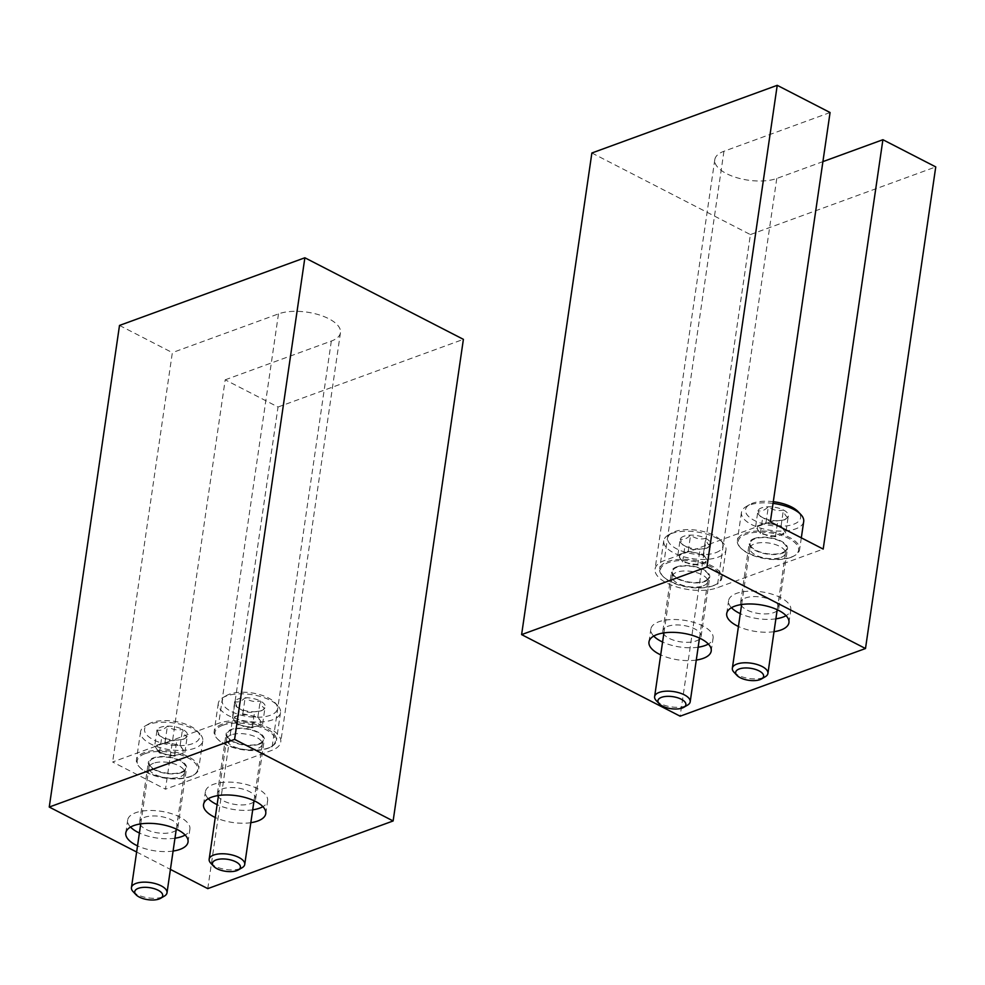 <?xml version="1.0" encoding="UTF-8"?>
<svg xmlns="http://www.w3.org/2000/svg" width="985" height="985" viewBox="0 0 985 985"><rect width="100%" height="100%" fill="white"/><g stroke="black" fill="none" stroke-linecap="round" stroke-linejoin="round"><path stroke-width="0.74" stroke-dasharray="4.92 3.69" d="M591.874 152.995L750.398 234.578L680.13 716.193M750.398 234.578L935.75 166.908M830.072 112.524L723.938 151.271A35.94 15.464 -171.7 0 0 714.79 159.681A35.94 15.464 -171.7 0 0 736.509 177.596A35.94 15.464 -171.7 0 0 776.783 178.457L822.906 161.626M774.013 631.693A31.446 13.531 8.3 0 1 738.442 626.497M696.272 660.061A31.446 13.531 8.3 0 1 660.713 654.877M770.344 521.902L664.21 560.637A35.94 15.464 -171.7 0 0 655.062 569.047A35.94 15.464 -171.7 0 0 676.781 586.974A35.94 15.464 -171.7 0 0 717.055 587.836L823.189 549.088M754.165 538.549A19.318 8.311 8.3 0 1 775.811 539.017A19.318 8.311 8.3 0 1 787.483 548.657A19.318 8.311 8.3 0 1 767.167 554.087A19.318 8.311 8.3 0 1 749.253 543.08A19.318 8.311 8.3 0 1 754.165 538.549M676.436 566.929A19.318 8.311 8.3 0 1 698.082 567.397A19.318 8.311 8.3 0 1 709.754 577.025A19.318 8.311 8.3 0 1 689.438 582.467A19.318 8.311 8.3 0 1 671.524 571.448A19.318 8.311 8.3 0 1 676.436 566.929M653.72 636.076A31.446 13.531 8.3 0 1 650.851 629.095A31.446 13.531 8.3 0 1 658.854 621.744A31.446 13.531 8.3 0 1 694.093 622.495A31.446 13.531 8.3 0 1 713.091 638.182A31.446 13.531 8.3 0 1 708.338 644.042M698.156 647.219A31.446 13.531 8.3 0 1 662.585 642.035M663.164 633.01A19.318 8.311 8.3 0 1 662.856 630.843A19.318 8.311 8.3 0 1 667.768 626.325A19.318 8.311 8.3 0 1 689.414 626.792A19.318 8.311 8.3 0 1 701.086 636.421A19.318 8.311 8.3 0 1 700.163 638.415M699.313 639.253A19.318 8.311 8.3 0 1 680.77 641.863A19.318 8.311 8.3 0 1 663.742 634.057M731.461 607.696A31.446 13.531 8.3 0 1 728.58 600.727A31.446 13.531 8.3 0 1 736.583 593.364A31.446 13.531 8.3 0 1 771.821 594.127A31.446 13.531 8.3 0 1 790.82 609.801A31.446 13.531 8.3 0 1 786.079 615.662M775.884 618.839A31.446 13.531 8.3 0 1 740.314 613.655M740.905 604.642A19.318 8.311 8.3 0 1 740.585 602.475A19.318 8.311 8.3 0 1 745.497 597.957A19.318 8.311 8.3 0 1 767.143 598.424A19.318 8.311 8.3 0 1 778.815 608.053A19.318 8.311 8.3 0 1 777.891 610.035M777.042 610.872A19.318 8.311 8.3 0 1 758.499 613.483A19.318 8.311 8.3 0 1 741.471 605.689M710.407 545.333C708.486 545.456 706.91 543.117 705.679 538.352C700.323 539.718 695.299 538.647 690.596 535.138C686.791 538.82 683.344 540.075 680.229 538.918L682.851 544.927L684.969 545.912C689.611 549.396 694.634 550.467 700.052 549.125L706.577 548.313L710.407 545.333A15.563 6.698 -171.7 0 0 705.679 538.352A15.563 6.698 -171.7 0 0 690.596 535.138A15.563 6.698 -171.7 0 0 680.229 538.918A15.563 6.698 -171.7 0 0 681.324 543.314A15.563 6.698 -171.7 0 0 684.969 545.912A15.563 6.698 -171.7 0 0 700.052 549.125A15.563 6.698 -171.7 0 0 708.4 547.266A15.563 6.698 -171.7 0 0 710.407 545.333L708.067 561.388L697.712 565.168L682.617 561.967L677.889 554.974L688.244 551.194L695.792 552.794A13.482 5.799 -171.7 0 0 683.073 553.09A13.482 5.799 -171.7 0 0 680.253 558.47A13.482 5.799 -171.7 0 0 684.76 561.819A13.482 5.799 -171.7 0 0 690.165 563.568A13.482 5.799 -171.7 0 0 699.818 564.023A13.482 5.799 -171.7 0 0 702.884 563.285A13.482 5.799 -171.7 0 0 705.703 557.904L708.067 561.388M715.799 552.671A27.851 11.98 -171.7 0 0 720.38 540.014A27.851 11.98 -171.7 0 0 697.048 530.275A27.851 11.98 -171.7 0 0 671.905 532.947A27.851 11.98 -171.7 0 0 678.653 549.802A27.851 11.98 -171.7 0 0 715.799 552.671M717.966 557.239A31.446 13.531 -171.7 0 0 725.97 549.876A31.446 13.531 -171.7 0 0 723.138 542.957A31.446 13.531 -171.7 0 0 696.801 531.949A31.446 13.531 -171.7 0 0 668.421 534.966A31.446 13.531 -171.7 0 0 663.73 540.802A31.446 13.531 -171.7 0 0 682.728 556.476A31.446 13.531 -171.7 0 0 717.966 557.239M713.866 585.336A31.446 13.531 -171.7 0 0 717.178 583.809A31.446 13.531 -171.7 0 0 721.87 577.973A31.446 13.531 -171.7 0 0 692.701 560.046A31.446 13.531 -171.7 0 0 659.63 568.899A31.446 13.531 -171.7 0 0 662.462 575.831A31.446 13.531 -171.7 0 0 713.866 585.336M713.091 585.792A30.547 13.15 -171.7 0 0 716.304 584.314A30.547 13.15 -171.7 0 0 692.529 561.228A30.547 13.15 -171.7 0 0 663.151 576.557A30.547 13.15 -171.7 0 0 713.091 585.792M704.176 581.212A18.419 7.929 -171.7 0 0 708.806 577.21A18.419 7.929 -171.7 0 0 691.778 566.4A18.419 7.929 -171.7 0 0 672.373 571.891A18.419 7.929 -171.7 0 0 683.873 580.867A18.419 7.929 -171.7 0 0 704.176 581.212M703.142 585.853A17.976 7.732 -171.7 0 0 707.661 581.95A17.976 7.732 -171.7 0 0 707.722 581.655A17.976 7.732 -171.7 0 0 691.051 571.399A17.976 7.732 -171.7 0 0 672.152 576.459A17.976 7.732 -171.7 0 0 672.115 576.767A17.976 7.732 -171.7 0 0 683.331 585.521A17.976 7.732 -171.7 0 0 703.142 585.853M656.232 700.594A17.976 7.732 -171.7 0 0 685.609 706.023A17.976 7.732 -171.7 0 0 687.505 705.149M705.703 557.904A13.482 5.799 -171.7 0 0 695.792 552.794L703.339 554.407L705.703 557.904M677.889 554.974L680.229 538.918M688.244 551.194L690.596 535.138M703.339 554.407L705.679 538.352M697.712 565.168L700.052 549.125M682.617 561.967L684.969 545.912M788.135 516.965C786.215 517.076 784.639 514.749 783.407 509.971C778.051 511.338 773.028 510.267 768.325 506.77C764.52 510.439 761.073 511.707 757.97 510.55L760.58 516.546L762.698 517.531C767.34 521.028 772.363 522.099 777.781 520.745L784.319 519.932L788.135 516.965A15.563 6.698 -171.7 0 0 783.407 509.971A15.563 6.698 -171.7 0 0 768.325 506.77A15.563 6.698 -171.7 0 0 757.97 510.55A15.563 6.698 -171.7 0 0 759.053 514.933A15.563 6.698 -171.7 0 0 762.698 517.531A15.563 6.698 -171.7 0 0 777.781 520.745A15.563 6.698 -171.7 0 0 786.129 518.886A15.563 6.698 -171.7 0 0 788.135 516.965L785.796 533.02L775.441 536.8L760.346 533.587L755.618 526.606L765.973 522.826L773.52 524.426A13.482 5.799 -171.7 0 0 760.802 524.71A13.482 5.799 -171.7 0 0 757.982 530.09A13.482 5.799 -171.7 0 0 762.488 533.451A13.482 5.799 -171.7 0 0 767.894 535.187A13.482 5.799 -171.7 0 0 777.547 535.643A13.482 5.799 -171.7 0 0 780.612 534.904A13.482 5.799 -171.7 0 0 783.432 529.524L785.796 533.02M773.299 501.697A27.851 11.98 -171.7 0 0 749.647 504.566A27.851 11.98 -171.7 0 0 756.394 521.422A27.851 11.98 -171.7 0 0 793.528 524.291A27.851 11.98 -171.7 0 0 798.109 511.634M773.053 503.372A31.446 13.531 -171.7 0 0 746.15 506.598A31.446 13.531 -171.7 0 0 741.459 512.422A31.446 13.531 -171.7 0 0 760.457 528.108A31.446 13.531 -171.7 0 0 795.695 528.859A31.446 13.531 -171.7 0 0 803.698 521.508M791.595 556.956A31.446 13.531 -171.7 0 0 794.907 555.429A31.446 13.531 -171.7 0 0 799.611 549.605A31.446 13.531 -171.7 0 0 770.442 531.666A31.446 13.531 -171.7 0 0 737.359 540.519A31.446 13.531 -171.7 0 0 740.191 547.451A31.446 13.531 -171.7 0 0 791.595 556.956M790.82 557.424A30.547 13.15 -171.7 0 0 794.045 555.934A30.547 13.15 -171.7 0 0 770.258 532.86A30.547 13.15 -171.7 0 0 740.88 548.189A30.547 13.15 -171.7 0 0 790.82 557.424M781.905 552.831A18.419 7.929 -171.7 0 0 786.535 548.83A18.419 7.929 -171.7 0 0 769.507 538.019A18.419 7.929 -171.7 0 0 750.102 543.523A18.419 7.929 -171.7 0 0 761.602 552.486A18.419 7.929 -171.7 0 0 781.905 552.831M780.871 557.473A17.976 7.732 -171.7 0 0 785.39 553.57A17.976 7.732 -171.7 0 0 785.451 553.274A17.976 7.732 -171.7 0 0 768.78 543.03A17.976 7.732 -171.7 0 0 749.88 548.079A17.976 7.732 -171.7 0 0 749.844 548.386A17.976 7.732 -171.7 0 0 761.06 557.141A17.976 7.732 -171.7 0 0 780.871 557.473M733.973 672.213A17.976 7.732 -171.7 0 0 763.338 677.643A17.976 7.732 -171.7 0 0 765.234 676.769M783.432 529.524A13.482 5.799 -171.7 0 0 773.52 524.426L781.068 526.027L783.432 529.524M755.618 526.606L757.97 510.55M765.973 522.826L768.325 506.77M781.068 526.027L783.407 509.971M775.441 536.8L777.781 520.745M760.346 533.587L762.698 517.531M207.773 888.63L278.029 407.014L225.196 379.816L165.468 789.194L271.601 750.447A35.94 15.464 -171.7 0 0 280.75 742.037A35.94 15.464 -171.7 0 0 259.03 724.123A35.94 15.464 -171.7 0 0 218.756 723.261L112.635 761.996L165.468 789.194M136.632 852.013L170.417 869.41M119.505 325.432L172.35 352.63L112.635 761.996M278.029 407.014L463.393 339.345M225.196 379.816L331.329 341.069A35.94 15.464 -171.7 0 0 340.465 332.671A35.94 15.464 -171.7 0 0 318.758 314.744A35.94 15.464 -171.7 0 0 278.484 313.883L172.35 352.63M173.089 851.052A31.446 13.531 8.3 0 1 137.531 845.869M250.818 822.684A31.446 13.531 8.3 0 1 215.259 817.488M181.646 772.536A19.318 8.311 8.3 0 1 160.001 772.068A19.318 8.311 8.3 0 1 148.329 762.439A19.318 8.311 8.3 0 1 168.657 757.009A19.318 8.311 8.3 0 1 186.571 768.017A19.318 8.311 8.3 0 1 181.646 772.536M259.387 744.155A19.318 8.311 8.3 0 1 237.742 743.7A19.318 8.311 8.3 0 1 226.07 734.059A19.318 8.311 8.3 0 1 246.385 728.629A19.318 8.311 8.3 0 1 264.3 739.636A19.318 8.311 8.3 0 1 259.387 744.155M252.702 809.83A31.446 13.531 8.3 0 1 217.131 804.646M208.266 798.687A31.446 13.531 8.3 0 1 205.397 791.718A31.446 13.531 8.3 0 1 238.469 782.866A31.446 13.531 8.3 0 1 267.637 800.793A31.446 13.531 8.3 0 1 262.884 806.653M253.859 801.864A19.318 8.311 8.3 0 1 250.719 803.563A19.318 8.311 8.3 0 1 218.288 796.68M217.71 795.634A19.318 8.311 8.3 0 1 217.402 793.467A19.318 8.311 8.3 0 1 237.717 788.025A19.318 8.311 8.3 0 1 255.632 799.044A19.318 8.311 8.3 0 1 254.709 801.027M174.973 838.21A31.446 13.531 8.3 0 1 139.402 833.027M130.537 827.068A31.446 13.531 8.3 0 1 127.668 820.086A31.446 13.531 8.3 0 1 160.74 811.234A31.446 13.531 8.3 0 1 189.908 829.173A31.446 13.531 8.3 0 1 185.155 835.034M176.13 830.244A19.318 8.311 8.3 0 1 172.991 831.931A19.318 8.311 8.3 0 1 140.559 825.048M139.981 824.002A19.318 8.311 8.3 0 1 139.673 821.835A19.318 8.311 8.3 0 1 159.989 816.405A19.318 8.311 8.3 0 1 177.903 827.412A19.318 8.311 8.3 0 1 176.98 829.407M234.775 701.542L237.397 707.538L239.515 708.523C244.157 712.02 249.18 713.078 254.598 711.736L261.123 710.924L264.953 707.956C263.032 708.067 261.456 705.74 260.225 700.963C254.869 702.33 249.845 701.258 245.142 697.762C241.337 701.431 237.89 702.699 234.775 701.542A15.563 6.698 -171.7 0 0 235.871 705.925A15.563 6.698 -171.7 0 0 239.515 708.523A15.563 6.698 -171.7 0 0 254.598 711.736A15.563 6.698 -171.7 0 0 262.946 709.877A15.563 6.698 -171.7 0 0 264.953 707.956A15.563 6.698 -171.7 0 0 260.225 700.963A15.563 6.698 -171.7 0 0 245.142 697.762A15.563 6.698 -171.7 0 0 234.775 701.542L232.435 717.597L242.79 713.805L257.885 717.018L262.613 724.012L252.258 727.792L244.711 726.179A13.482 5.799 -171.7 0 0 254.364 726.634A13.482 5.799 -171.7 0 0 257.43 725.896A13.482 5.799 -171.7 0 0 260.249 720.515A13.482 5.799 -171.7 0 0 250.338 715.418A13.482 5.799 -171.7 0 0 237.619 715.701A13.482 5.799 -171.7 0 0 234.799 721.082L232.435 717.597M229.394 694.203A27.851 11.98 -171.7 0 0 226.451 695.558A27.851 11.98 -171.7 0 0 248.134 716.6A27.851 11.98 -171.7 0 0 274.926 702.625A27.851 11.98 -171.7 0 0 229.394 694.203M226.279 696.063A31.446 13.531 -171.7 0 0 222.967 697.589A31.446 13.531 -171.7 0 0 218.276 703.413A31.446 13.531 -171.7 0 0 247.444 721.34A31.446 13.531 -171.7 0 0 280.516 712.5A31.446 13.531 -171.7 0 0 277.684 705.568A31.446 13.531 -171.7 0 0 226.279 696.063M222.179 724.16A31.446 13.531 -171.7 0 0 214.176 731.51A31.446 13.531 -171.7 0 0 217.008 738.442A31.446 13.531 -171.7 0 0 243.344 749.437A31.446 13.531 -171.7 0 0 271.725 746.421A31.446 13.531 -171.7 0 0 276.416 740.597A31.446 13.531 -171.7 0 0 257.417 724.911A31.446 13.531 -171.7 0 0 222.179 724.16M222.721 725.292A30.547 13.15 -171.7 0 0 217.697 739.181A30.547 13.15 -171.7 0 0 243.283 749.856A30.547 13.15 -171.7 0 0 270.85 746.925A30.547 13.15 -171.7 0 0 263.451 728.444A30.547 13.15 -171.7 0 0 222.721 725.292M231.647 729.885A18.419 7.929 -171.7 0 0 226.919 734.502A18.419 7.929 -171.7 0 0 244.034 744.697A18.419 7.929 -171.7 0 0 263.352 739.821A18.419 7.929 -171.7 0 0 252.616 730.427A18.419 7.929 -171.7 0 0 231.647 729.885M231.266 734.872A17.976 7.732 -171.7 0 0 226.698 739.07A17.976 7.732 -171.7 0 0 226.661 739.378A17.976 7.732 -171.7 0 0 243.369 749.326A17.976 7.732 -171.7 0 0 262.207 744.562A17.976 7.732 -171.7 0 0 262.269 744.266A17.976 7.732 -171.7 0 0 251.409 735.303A17.976 7.732 -171.7 0 0 231.266 734.872M210.778 863.205A17.976 7.732 -171.7 0 0 225.836 869.484A17.976 7.732 -171.7 0 0 242.051 867.76M234.799 721.082A13.482 5.799 -171.7 0 0 239.306 724.443A13.482 5.799 -171.7 0 0 244.711 726.179L237.163 724.578L234.799 721.082M262.613 724.012L264.953 707.956M252.258 727.792L254.598 711.736M237.163 724.578L239.515 708.523M242.79 713.805L245.142 697.762M257.885 717.018L260.225 700.963M157.046 729.91L159.656 735.918L161.774 736.903C166.416 740.388 171.452 741.459 176.869 740.104L183.395 739.304L187.224 736.324C185.303 736.448 183.727 734.108 182.496 729.343C177.14 730.71 172.116 729.639 167.401 726.13C163.608 729.811 160.161 731.067 157.046 729.91A15.563 6.698 -171.7 0 0 158.129 734.305A15.563 6.698 -171.7 0 0 161.774 736.903A15.563 6.698 -171.7 0 0 176.869 740.104A15.563 6.698 -171.7 0 0 185.217 738.258A15.563 6.698 -171.7 0 0 187.224 736.324A15.563 6.698 -171.7 0 0 182.496 729.343A15.563 6.698 -171.7 0 0 167.401 726.13A15.563 6.698 -171.7 0 0 157.046 729.91L154.707 745.965L165.061 742.185L172.609 743.786L180.144 745.399L184.885 752.38L174.517 756.16L166.982 754.559A13.482 5.799 -171.7 0 0 176.635 755.015A13.482 5.799 -171.7 0 0 179.701 754.276A13.482 5.799 -171.7 0 0 182.52 748.883A13.482 5.799 -171.7 0 0 172.609 743.786A13.482 5.799 -171.7 0 0 159.89 744.081A13.482 5.799 -171.7 0 0 157.071 749.462L154.707 745.965M151.665 722.584A27.851 11.98 -171.7 0 0 148.723 723.938A27.851 11.98 -171.7 0 0 170.405 744.98A27.851 11.98 -171.7 0 0 197.197 731.005A27.851 11.98 -171.7 0 0 151.665 722.584M148.55 724.431A31.446 13.531 -171.7 0 0 145.238 725.957A31.446 13.531 -171.7 0 0 140.547 731.793A31.446 13.531 -171.7 0 0 169.715 749.72A31.446 13.531 -171.7 0 0 202.787 740.868A31.446 13.531 -171.7 0 0 199.955 733.948A31.446 13.531 -171.7 0 0 148.55 724.431M144.45 752.528A31.446 13.531 -171.7 0 0 136.447 759.891A31.446 13.531 -171.7 0 0 139.279 766.822A31.446 13.531 -171.7 0 0 165.615 777.818A31.446 13.531 -171.7 0 0 193.996 774.801A31.446 13.531 -171.7 0 0 198.687 768.965A31.446 13.531 -171.7 0 0 179.689 753.291A31.446 13.531 -171.7 0 0 144.45 752.528M144.992 753.673A30.547 13.15 -171.7 0 0 139.969 767.549A30.547 13.15 -171.7 0 0 165.554 778.236A30.547 13.15 -171.7 0 0 193.122 775.306A30.547 13.15 -171.7 0 0 185.722 756.825A30.547 13.15 -171.7 0 0 144.992 753.673M153.906 758.265A18.419 7.929 -171.7 0 0 149.191 762.883A18.419 7.929 -171.7 0 0 166.305 773.077A18.419 7.929 -171.7 0 0 185.623 768.201A18.419 7.929 -171.7 0 0 174.887 758.807A18.419 7.929 -171.7 0 0 153.906 758.265M153.537 763.252A17.976 7.732 -171.7 0 0 148.969 767.45A17.976 7.732 -171.7 0 0 148.932 767.758A17.976 7.732 -171.7 0 0 165.628 777.694A17.976 7.732 -171.7 0 0 184.478 772.942A17.976 7.732 -171.7 0 0 184.527 772.634A17.976 7.732 -171.7 0 0 173.68 763.683A17.976 7.732 -171.7 0 0 153.537 763.252M133.049 891.573A17.976 7.732 -171.7 0 0 148.107 897.864A17.976 7.732 -171.7 0 0 164.323 896.141M157.071 749.462A13.482 5.799 -171.7 0 0 161.577 752.811A13.482 5.799 -171.7 0 0 166.982 754.559L159.435 752.959L157.071 749.462M184.885 752.38L187.224 736.324M174.517 756.16L176.869 740.104M159.435 752.959L161.774 736.903M165.061 742.185L167.401 726.13M180.144 745.399L182.496 729.343M723.938 151.271L664.21 560.637M776.783 178.457L717.055 587.836M331.329 341.069L271.601 750.447M278.484 313.883L218.756 723.261M714.79 159.681L655.062 569.047M711.219 651.023L713.091 638.182M648.98 641.937L650.851 629.095M701.086 636.421L709.754 577.025M662.856 630.843L671.524 571.448M788.948 622.643L790.82 609.801M726.708 613.569L728.58 600.727M778.815 608.053L787.483 548.657M740.585 602.475L749.253 543.08M706.59 548.313L708.4 547.266M682.839 544.927L681.324 543.314M671.905 532.947L668.421 534.966M720.38 540.014L723.138 542.957M663.73 540.802L659.63 568.899M725.97 549.876L721.87 577.973M716.304 584.314L717.178 583.809M663.151 576.557L662.462 575.831M707.661 581.95L708.806 577.21M672.115 576.767L672.373 571.891M672.152 576.459L663.915 632.899M707.722 581.655L699.485 638.083M684.76 561.819L691.962 565.131L699.818 564.023M784.319 519.945L786.129 518.886M760.568 516.559L759.053 514.933M749.647 504.566L746.15 506.598M741.459 512.422L737.359 540.519M801.322 537.835L799.611 549.605M794.045 555.934L794.907 555.429M740.88 548.189L740.191 547.451M785.39 553.57L786.535 548.83M749.844 548.386L750.102 543.523M749.88 548.079L741.643 604.519M785.451 553.274L777.214 609.715M762.488 533.451L769.691 536.763L777.547 535.643M340.465 332.671L280.75 742.037M265.765 813.635L267.637 800.793M203.526 804.56L205.397 791.718M255.632 799.044L264.3 739.636M217.402 793.467L226.07 734.059M188.036 842.015L189.908 829.173M125.784 832.928L127.668 820.086M177.903 827.412L186.571 768.017M139.673 821.835L148.329 762.439M237.385 707.55L235.871 705.925M261.136 710.936L262.946 709.877M226.451 695.558L222.967 697.589M274.926 702.625L277.684 705.568M218.276 703.413L214.176 731.51M280.516 712.5L276.416 740.597M270.85 746.925L271.725 746.421M217.697 739.181L217.008 738.442M262.207 744.562L263.352 739.821M226.661 739.378L226.919 734.502M226.698 739.07L218.461 795.511M262.269 744.266L254.031 800.707M239.306 724.443L246.509 727.755L254.364 726.634M159.656 735.918L158.129 734.305M183.407 739.304L185.217 738.258M148.723 723.938L145.238 725.957M197.197 731.005L199.955 733.948M140.547 731.793L136.447 759.891M202.787 740.868L198.687 768.965M193.122 775.306L193.996 774.801M139.969 767.549L139.279 766.822M184.478 772.942L185.623 768.201M148.932 767.758L149.191 762.883M148.969 767.45L140.732 823.891M184.527 772.634L176.303 829.074M161.577 752.811L168.78 756.123L176.635 755.015"/><path stroke-width="1.48" d="M706.971 566.954L777.227 85.326L830.072 112.524L770.344 521.902L823.189 549.088L882.905 139.71L935.75 166.908L865.495 648.524L706.971 566.954L521.607 634.611L680.13 716.193L865.495 648.524M777.227 85.326L591.874 152.995L521.607 634.611M822.906 161.626L882.905 139.71M738.442 626.497A31.446 13.531 8.3 0 1 726.708 613.569A31.446 13.531 8.3 0 1 734.712 606.206A31.446 13.531 8.3 0 1 769.95 606.969A31.446 13.531 8.3 0 1 788.948 622.643A31.446 13.531 8.3 0 1 774.013 631.693M660.713 654.877A31.446 13.531 8.3 0 1 648.98 641.937A31.446 13.531 8.3 0 1 656.983 634.586A31.446 13.531 8.3 0 1 692.221 635.337A31.446 13.531 8.3 0 1 711.219 651.023A31.446 13.531 8.3 0 1 696.272 660.061M708.338 644.042A31.446 13.531 8.3 0 1 698.156 647.219M662.585 642.035A31.446 13.531 8.3 0 1 653.72 636.076M700.163 638.415A19.318 8.311 8.3 0 1 699.313 639.253M663.742 634.057A19.318 8.311 8.3 0 1 663.164 633.01M786.079 615.662A31.446 13.531 8.3 0 1 775.884 618.839M740.314 613.655A31.446 13.531 8.3 0 1 731.461 607.696M777.891 610.035A19.318 8.311 8.3 0 1 777.042 610.872M741.471 605.689A19.318 8.311 8.3 0 1 740.905 604.642M683.762 707.328L687.505 705.149A17.976 7.732 -171.7 0 0 690.189 701.812A17.976 7.732 -171.7 0 0 673.518 691.568A17.976 7.732 -171.7 0 0 654.619 696.629A17.976 7.732 -171.7 0 0 656.232 700.594L659.211 703.746A14.11 6.07 -171.7 0 0 682.273 708.006A14.11 6.07 -171.7 0 0 683.762 707.328A14.11 6.07 -171.7 0 0 672.78 696.666A14.11 6.07 -171.7 0 0 659.211 703.746M801.322 537.835L803.698 521.508A31.446 13.531 -171.7 0 0 800.879 514.576L798.109 511.634A27.851 11.98 -171.7 0 0 773.299 501.697M800.879 514.576A31.446 13.531 -171.7 0 0 773.053 503.372M761.491 678.948L765.234 676.769A17.976 7.732 -171.7 0 0 767.918 673.445A17.976 7.732 -171.7 0 0 751.247 663.2A17.976 7.732 -171.7 0 0 732.347 668.249A17.976 7.732 -171.7 0 0 733.973 672.213L736.94 675.365A14.11 6.07 -171.7 0 0 760.001 679.638A14.11 6.07 -171.7 0 0 761.491 678.948A14.11 6.07 -171.7 0 0 750.508 668.286A14.11 6.07 -171.7 0 0 736.94 675.365M170.417 869.41L207.773 888.63L393.126 820.961L463.393 339.345L304.87 257.774L119.505 325.432L49.25 807.047L136.632 852.013M393.126 820.961L234.602 739.39L49.25 807.047M304.87 257.774L234.602 739.39M137.531 845.869A31.446 13.531 8.3 0 1 125.784 832.928A31.446 13.531 8.3 0 1 158.868 824.088A31.446 13.531 8.3 0 1 188.036 842.015A31.446 13.531 8.3 0 1 180.033 849.365A31.446 13.531 8.3 0 1 173.089 851.052M215.259 817.488A31.446 13.531 8.3 0 1 203.526 804.56A31.446 13.531 8.3 0 1 236.597 795.708A31.446 13.531 8.3 0 1 265.765 813.635A31.446 13.531 8.3 0 1 257.762 820.997A31.446 13.531 8.3 0 1 250.818 822.684M262.884 806.653A31.446 13.531 8.3 0 1 259.634 808.156A31.446 13.531 8.3 0 1 252.702 809.83M217.131 804.646A31.446 13.531 8.3 0 1 208.266 798.687M218.288 796.68A19.318 8.311 8.3 0 1 217.71 795.634M254.709 801.027A19.318 8.311 8.3 0 1 253.859 801.864M185.155 835.034A31.446 13.531 8.3 0 1 181.905 836.524A31.446 13.531 8.3 0 1 174.973 838.21M139.402 833.027A31.446 13.531 8.3 0 1 130.537 827.068M140.559 825.048A19.318 8.311 8.3 0 1 139.981 824.002M176.98 829.407A19.318 8.311 8.3 0 1 176.13 830.244M238.308 869.94L242.051 867.76A17.976 7.732 -171.7 0 0 244.736 864.436A17.976 7.732 -171.7 0 0 233.876 855.472A17.976 7.732 -171.7 0 0 213.733 855.042A17.976 7.732 -171.7 0 0 209.165 859.24A17.976 7.732 -171.7 0 0 210.778 863.205L213.745 866.357A14.11 6.07 -171.7 0 0 225.565 871.294A14.11 6.07 -171.7 0 0 238.308 869.94A14.11 6.07 -171.7 0 0 234.886 861.395A14.11 6.07 -171.7 0 0 216.072 859.942A14.11 6.07 -171.7 0 0 213.745 866.357M160.58 898.32L164.323 896.141A17.976 7.732 -171.7 0 0 167.007 892.804A17.976 7.732 -171.7 0 0 156.147 883.853A17.976 7.732 -171.7 0 0 136.004 883.41A17.976 7.732 -171.7 0 0 131.436 887.62A17.976 7.732 -171.7 0 0 133.049 891.573L136.016 894.737A14.11 6.07 -171.7 0 0 147.836 899.674A14.11 6.07 -171.7 0 0 160.58 898.32A14.11 6.07 -171.7 0 0 157.157 889.775A14.11 6.07 -171.7 0 0 138.343 888.322A14.11 6.07 -171.7 0 0 136.016 894.737M663.915 632.899L654.619 696.629M699.485 638.083L690.189 701.812M741.643 604.519L732.347 668.249M777.214 609.715L767.918 673.445M218.461 795.511L209.165 859.24M254.031 800.707L244.736 864.436M140.732 823.891L131.436 887.62M176.303 829.074L167.007 892.804"/></g></svg>
